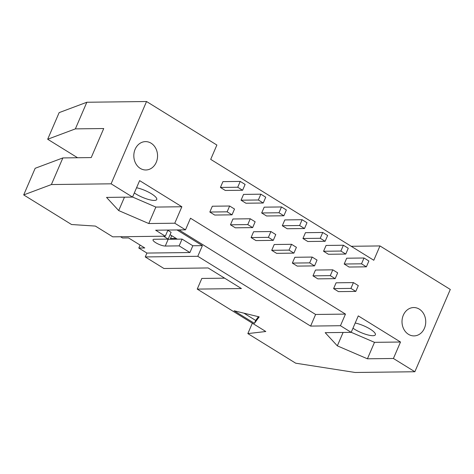<?xml version="1.0" encoding="UTF-8"?>
<svg xmlns="http://www.w3.org/2000/svg" width="474" height="474" viewBox="0 0 474 474"><rect width="100%" height="100%" fill="white"/><g stroke="black" fill="none" stroke-linecap="round" stroke-linejoin="round"><path stroke-width="0.71" d="M247.772 224.587L250.272 218.775L255.148 221.791L252.642 227.603L247.772 224.587L230.459 224.8L232.959 218.988L250.272 218.775M230.459 224.8L235.329 227.816L252.642 227.603M263.236 203.008L245.923 203.222L241.047 200.206L243.553 194.399L260.866 194.186L265.736 197.202L263.236 203.008L258.36 199.992L241.047 200.206M258.36 199.992L260.866 194.186M176.204 238.487L170.486 238.558L171.576 239.228M268.403 237.35L270.903 231.537L275.773 234.553L273.273 240.365L268.403 237.35L251.09 237.563L253.59 231.75L270.903 231.537M251.09 237.563L255.96 240.579L273.273 240.365M283.867 215.771L266.554 215.984L261.678 212.968L264.178 207.162L281.497 206.948L286.367 209.964L283.867 215.771L278.99 212.755L261.678 212.968M278.99 212.755L281.497 206.948M171.712 235.708L170.486 238.558M289.033 250.112L291.534 244.3L296.404 247.315L293.904 253.128L289.033 250.112L271.715 250.325L274.221 244.519L291.534 244.3M271.715 250.325L276.591 253.341L293.904 253.128M304.498 228.533L287.179 228.746L282.308 225.731L284.809 219.924L302.122 219.711L306.998 222.727L304.498 228.533L299.621 225.517L282.308 225.731M299.621 225.517L302.122 219.711M309.658 262.874L312.165 257.068L317.035 260.078L314.535 265.89L309.658 262.874L292.345 263.088L294.846 257.281L312.165 257.068M292.345 263.088L297.222 266.104L314.535 265.89M325.123 241.296L307.81 241.509L302.939 238.493L305.44 232.687L322.753 232.473L327.629 235.489L325.123 241.296L320.252 238.28L302.939 238.493M320.252 238.28L322.753 232.473M330.289 275.637L332.789 269.83L337.666 272.846L335.165 278.653L330.289 275.637L312.976 275.85L315.477 270.044L332.789 269.83M312.976 275.85L317.847 278.866L335.165 278.653M345.753 254.058L328.441 254.271L323.564 251.261L326.071 245.449L343.383 245.236L348.254 248.252L345.753 254.058L340.883 251.048L323.564 251.261M340.883 251.048L343.383 245.236M167.843 230.299L171.102 232.319L168.187 239.092L154.305 239.263A7.365 1.896 -156.7 0 0 153.025 239.743A7.365 1.896 -156.7 0 0 157.315 243.583A7.365 1.896 -156.7 0 0 165.272 246.047L179.148 245.876L182.069 239.097L168.187 239.269A7.365 1.896 23.3 0 1 166.635 239.115M168.187 239.092L163.53 236.212M254.419 323.345L234.115 310.784L259.195 316.881L254.419 323.345L255.67 320.442L258.437 316.697M243.909 313.166L255.67 320.442M237.735 187.23L240.235 181.423L245.105 184.433L242.605 190.246L237.735 187.23L220.422 187.443L222.922 181.637L240.235 181.423M220.422 187.443L225.292 190.459L242.605 190.246M227.141 211.825L229.641 206.012L234.517 209.028L232.017 214.835L227.141 211.825L209.828 212.038L212.328 206.226L229.641 206.012M209.828 212.038L214.698 215.048L232.017 214.835M361.508 263.811L364.014 257.998L368.885 261.014L366.384 266.821L361.508 263.811L344.195 264.024L346.695 258.212L364.014 257.998M344.195 264.024L349.071 267.04L366.384 266.821M350.92 288.399L353.42 282.593L358.297 285.609L355.79 291.415L350.92 288.399L333.607 288.613L336.107 282.806L353.42 282.593M333.607 288.613L338.477 291.629L355.79 291.415M400.506 342.021L393.414 358.48L367.415 358.8L374.501 342.341L400.506 342.021L358.273 315.891L351.181 332.351L325.182 332.671L337.334 345.848L343.105 332.452M351.198 332.304L374.501 342.341M367.415 358.8L337.334 345.848M352.97 328.198A14.179 3.644 -156.7 0 0 366.615 334.591A14.179 3.644 -156.7 0 0 375.372 334.774A14.179 3.644 -156.7 0 0 369.222 328.535A14.179 3.644 -156.7 0 0 355.198 323.019M148.771 223.532L118.696 210.575L106.537 197.403L132.542 197.083L139.629 180.624L181.862 206.753L174.776 223.213L148.771 223.532L155.863 207.073L132.56 197.036M181.862 206.753L155.863 207.073M118.696 210.575L124.466 197.184M136.559 187.751A14.179 3.644 23.3 0 1 150.578 193.268A14.179 3.644 23.3 0 1 156.734 199.507A14.179 3.644 23.3 0 1 147.971 199.323A14.179 3.644 23.3 0 1 134.332 192.93M351.204 246.284L379.964 245.935L373.79 260.262L210.705 159.365L216.879 145.032L146.543 101.519L86.837 102.254L59.143 112.622L47.678 139.249L75.372 128.881L103.729 128.531L91.221 157.575L62.864 157.925L51.399 184.552L111.1 183.817L132.542 197.083M86.837 102.254L75.372 128.881M174.776 223.213L185.494 229.843L190.501 218.224L345.463 314.096L340.462 325.715L310.612 326.088L197.794 256.292L145.257 256.938L163.939 268.497L208.122 267.952L241.42 288.553L197.237 289.099L201.823 278.445L224.629 278.167M252.334 323.185L247.849 333.595L265.796 331.51L197.237 289.099M379.964 245.935L450.3 289.448L414.857 371.746L355.156 372.481L295.687 363.191L247.849 333.595M403.315 315.192A14.179 11.868 -90.7 0 1 413.701 307.543A14.179 11.868 -90.7 0 1 425.741 321.573A14.179 11.868 -90.7 0 1 414.051 335.9A14.179 11.868 -90.7 0 1 403.315 315.192M135.131 149.269A14.179 11.868 -90.7 0 1 145.518 141.619A14.179 11.868 -90.7 0 1 157.558 155.656A14.179 11.868 -90.7 0 1 145.868 169.982A14.179 11.868 -90.7 0 1 135.131 149.269M146.543 101.519L111.1 183.817M340.462 325.715L351.181 332.351M393.414 358.48L414.857 371.746M62.864 157.925L35.165 168.294L23.7 194.921L51.399 184.552M167.95 230.062L165.308 236.188L112.771 236.84L95.387 226.08L71.538 224.516L23.7 194.921M145.257 256.938L146.928 253.069L138.805 248.038L144.777 247.967L128.531 237.918L122.559 237.989L120.544 236.745M138.805 248.038L140.085 245.064M310.612 326.088L315.613 314.469L345.463 314.096M315.613 314.469L178.965 229.926M165.308 236.188L155.644 230.21L185.494 229.843M197.794 256.292L202.386 245.639L192.829 245.757L182.069 239.097M202.386 245.639L177.021 229.949M170.077 234.695L177.294 239.157M192.829 245.757L189.914 252.535L146.928 253.069M189.914 252.535L179.148 245.876M77.576 157.747L47.678 139.249M168.187 239.269L165.272 246.047"/></g></svg>
